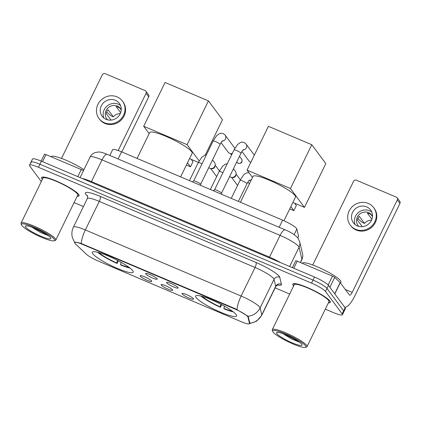 <?xml version="1.0" encoding="UTF-8"?>
<svg xmlns="http://www.w3.org/2000/svg" width="421" height="421" viewBox="0 0 421 421"><rect width="100%" height="100%" fill="white"/><g stroke="black" fill="none" stroke-linecap="round" stroke-linejoin="round"><path stroke-width="0.63" d="M196.102 297.558A22.766 3.757 -154 0 0 217.615 310.908A22.766 3.757 -154 0 0 236.555 316.018A22.766 3.757 -154 0 0 236.086 314.519A22.766 3.757 -154 0 0 214.573 301.162A22.766 3.757 -154 0 0 195.633 296.058A22.766 3.757 -154 0 0 196.102 297.558M92.736 253.716A22.766 3.757 -154 0 0 114.254 267.067A22.766 3.757 -154 0 0 133.194 272.177A22.766 3.757 -154 0 0 132.726 270.677A22.766 3.757 -154 0 0 111.212 257.32A22.766 3.757 -154 0 0 92.273 252.216A22.766 3.757 -154 0 0 92.736 253.716M151.634 280.996A6.441 1.063 26 0 1 151.786 281.312A6.441 1.063 26 0 1 146.697 280.107A6.441 1.063 26 0 1 140.319 276.197A6.441 1.063 26 0 1 140.261 275.692A6.441 1.063 26 0 1 145.84 277.355A6.441 1.063 26 0 1 151.634 280.996M172.536 289.864A6.441 1.063 26 0 1 172.684 290.174A6.441 1.063 26 0 1 167.595 288.969A6.441 1.063 26 0 1 161.217 285.059A6.441 1.063 26 0 1 161.159 284.554A6.441 1.063 26 0 1 166.737 286.217A6.441 1.063 26 0 1 172.536 289.864M193.434 298.726A6.441 1.063 26 0 1 193.581 299.042A6.441 1.063 26 0 1 188.497 297.836A6.441 1.063 26 0 1 182.114 293.926A6.441 1.063 26 0 1 182.061 293.421A6.441 1.063 26 0 1 187.634 295.079A6.441 1.063 26 0 1 193.434 298.726M157.101 278.728A6.441 1.063 26 0 1 157.249 279.044A6.441 1.063 26 0 1 152.16 277.839A6.441 1.063 26 0 1 145.782 273.929A6.441 1.063 26 0 1 145.724 273.424A6.441 1.063 26 0 1 151.302 275.087A6.441 1.063 26 0 1 157.101 278.728M177.999 287.596A6.441 1.063 26 0 1 178.146 287.906A6.441 1.063 26 0 1 173.063 286.706A6.441 1.063 26 0 1 166.679 282.796A6.441 1.063 26 0 1 166.627 282.286A6.441 1.063 26 0 1 172.2 283.949A6.441 1.063 26 0 1 177.999 287.596M75.522 243.964A11.599 1.916 26 0 1 74.954 243.349A11.599 1.916 26 0 1 74.717 242.58A11.599 1.916 26 0 1 82.769 244.48L235.171 309.125A11.599 1.916 26 0 1 247.985 317.118L249.469 323.396A11.599 1.916 26 0 1 249.453 323.675A11.599 1.916 26 0 1 241.396 321.776L98.309 261.083A11.599 1.916 26 0 1 86.321 254.195L75.522 243.964M109.823 155.46L112.612 149.729A12.888 2.126 26 0 1 121.564 151.839L282.628 220.157A12.888 2.126 26 0 1 296.863 229.04L298.563 236.218A12.888 2.126 26 0 1 298.542 236.523L297.847 237.949M77.148 196.291A20.834 3.436 -154 0 0 79.059 195.797A20.834 3.436 -154 0 0 78.632 194.423A20.834 3.436 -154 0 0 58.945 182.209A20.834 3.436 -154 0 0 41.611 177.53A20.834 3.436 -154 0 0 42.042 178.904A20.834 3.436 -154 0 0 42.4 179.346M328.38 302.857A20.834 3.436 -154 0 0 330.296 302.362A20.834 3.436 -154 0 0 329.869 300.989A20.834 3.436 -154 0 0 310.182 288.769A20.834 3.436 -154 0 0 292.848 284.096A20.834 3.436 -154 0 0 293.274 285.47A20.834 3.436 -154 0 0 293.637 285.912M74.985 242.812L74.617 242.322M74.675 242.533C74.37 241.859 76.559 242.175 81.248 243.491L235.544 308.83L248.143 316.26L249.879 323.26A15.035 14.693 -13.3 0 0 261.773 314.876A17.182 2.836 26 0 1 261.746 315.287L275.671 286.727A17.182 2.836 -154 0 0 275.697 286.317L274.039 279.318A17.182 2.836 -154 0 0 273.661 278.597A17.182 2.836 -154 0 0 255.063 267.477L99.267 201.396A17.182 2.836 -154 0 0 87.331 198.58C87.731 196.591 87.736 195.576 87.352 195.533M325.312 309.151L333.485 312.614A12.888 2.126 -154 0 0 342.431 314.724L343.915 311.677A12.888 2.126 -154 0 0 343.652 310.83L326.975 288.417A12.888 2.126 -154 0 0 313.024 280.081L39.911 164.237A12.888 2.126 -154 0 0 30.965 162.127A12.888 2.126 -154 0 0 31.228 162.974M342.431 314.724A12.888 2.126 -154 0 0 342.168 313.877L325.491 291.464A12.888 2.126 -154 0 0 311.54 283.128L38.427 167.279A12.888 2.126 -154 0 0 29.475 165.169A12.888 2.126 -154 0 0 29.744 166.021L41.316 181.572M74.08 202.585L83.442 206.558M275.118 287.859L289.674 294.032M41.395 161.19A12.888 2.126 -154 0 0 32.449 159.08L30.965 162.127A12.888 2.126 -154 0 1 39.911 164.237L313.024 280.081A12.888 2.126 -154 0 1 326.975 288.417L343.652 310.83A12.888 2.126 -154 0 1 343.915 311.677L345.404 308.63A12.888 2.126 -154 0 0 345.136 307.783L328.464 285.375A12.888 2.126 -154 0 0 314.513 277.034L41.395 161.19L38.427 167.279M77.801 176.631L81.248 169.552L45.978 154.591L42.526 161.669M146.082 93.304A2.147 2.016 -36.7 0 0 145.919 91.22L148.55 94.757A2.147 2.016 143.3 0 1 148.713 96.841L146.082 93.304L118.175 150.523M121.832 151.955L148.713 96.841M145.919 91.22A2.147 2.016 -36.7 0 0 145.124 90.599L105.139 73.638A2.147 2.016 -36.7 0 0 102.324 74.743L61.503 158.433M44.484 154.291A2.147 0.353 26 0 1 44.484 154.239A2.147 0.353 26 0 1 45.978 154.591M81.248 169.552A2.147 0.353 26 0 1 83.4 170.768M115.391 100.298A10.741 10.088 -36.7 0 0 102.771 103.571A10.741 10.088 -36.7 0 0 102.135 116.228A10.741 10.088 -36.7 0 0 106.108 119.332A10.741 10.088 -36.7 0 0 118.727 116.059A10.741 10.088 -36.7 0 0 119.364 103.403A10.741 10.088 -36.7 0 0 115.391 100.298M120.559 105.539A10.741 10.088 -36.7 0 0 118.29 104.187A10.741 10.088 -36.7 0 0 106.555 106.513A10.741 10.088 -36.7 0 0 103.834 117.985M121.232 109.96L119.917 108.197A8.588 8.073 143.3 0 0 118.148 107.155A8.588 8.073 143.3 0 0 116.149 106.597L120.664 112.665M120.29 113.586A8.588 8.073 -36.7 0 0 113.328 116.843L108.06 109.765A8.588 8.073 143.3 0 0 106.203 113.575L111.06 120.101M121.248 109.734A8.588 8.073 -36.7 0 0 120.538 108.581A8.588 8.073 -36.7 0 0 117.359 106.092A8.588 8.073 -36.7 0 0 107.266 108.713A8.588 8.073 -36.7 0 0 106.755 118.838A8.588 8.073 -36.7 0 0 107.66 119.848M99.035 118.533L99.561 119.243A14.603 13.719 -36.7 0 0 104.961 123.469A14.603 13.719 -36.7 0 0 122.127 119.017A14.603 13.719 -36.7 0 0 122.995 101.803L122.464 101.098A14.603 13.719 -36.7 0 0 117.064 96.867A14.603 13.719 -36.7 0 0 99.898 101.324A14.603 13.719 -36.7 0 0 99.035 118.533A14.603 13.719 -36.7 0 0 104.434 122.764A14.603 13.719 -36.7 0 0 121.601 118.306A14.603 13.719 -36.7 0 0 122.464 101.098M106.676 112.049L111.007 115.859L113.328 116.843M54.272 239.239A18.471 3.047 -154 0 0 35.427 227.782A18.471 3.047 -154 0 0 21.46 224.835A18.471 3.047 -154 0 0 21.829 225.477A18.471 3.047 -154 0 0 37.885 235.66A18.471 3.047 -154 0 0 54.193 240.796A18.471 3.047 -154 0 0 54.272 239.239M54.193 240.796L55.314 240.428A19.329 3.189 -154 0 0 55.793 240.07A19.329 3.189 -154 0 0 55.398 238.796A19.329 3.189 -154 0 0 37.132 227.456A19.329 3.189 -154 0 0 21.05 223.119A19.329 3.189 -154 0 0 21.061 223.719L21.46 224.835M55.793 240.07L77.711 195.139A19.329 3.189 -154 0 0 77.311 193.865A19.329 3.189 -154 0 0 59.045 182.53A19.329 3.189 -154 0 0 42.963 178.194L21.05 223.119M77.19 196.202A20.618 3.405 -154 0 0 78.869 195.702A20.618 3.405 -154 0 0 78.443 194.344A20.618 3.405 -154 0 0 58.961 182.251A20.618 3.405 -154 0 0 41.805 177.625A20.618 3.405 -154 0 0 42.232 178.983A20.618 3.405 -154 0 0 42.447 179.257M83.926 169.689A21.476 3.547 -154 0 0 63.592 159.227A21.476 3.547 -154 0 0 51.062 156.691L51.036 156.738M25.602 227.077A14.172 2.342 -154 0 0 40.058 235.865A14.172 2.342 -154 0 0 50.783 238.133A14.172 2.342 -154 0 0 50.499 237.639A14.172 2.342 -154 0 0 38.169 229.819A14.172 2.342 -154 0 0 25.66 225.882A14.172 2.342 -154 0 0 25.602 227.077M31.875 227.172L40.295 232.392L48.262 235.613M26.755 225.819L26.823 226.103L26.786 225.819M43.9 232.808L38.016 229.745M46.941 234.686L34.327 228.119M180.62 176.888L192.15 153.26A23.623 3.9 -154 0 0 191.66 151.702A23.623 3.9 -154 0 0 169.337 137.846A23.623 3.9 -154 0 0 149.681 132.547L137.062 158.417M121.19 262.383L120.469 264.556L120.843 265.056A21.476 3.547 -154 0 0 129.915 268.014M118.348 260.836L117.07 263.457A21.476 3.547 -154 0 1 97.567 252.237M120.469 264.556A19.671 3.247 -154 0 0 128.921 267.267M98.767 252.558A19.671 3.247 -154 0 0 116.696 262.957L117.07 263.457M116.696 262.957L117.543 260.41M208.432 100.882L187.077 144.671L143.693 126.268L165.053 82.484L208.432 100.882L222.477 119.753L205.269 155.039M198.365 162.374L189.529 158.628M187.077 144.671L199.154 160.901M149.16 133.615L143.693 126.268M186.398 165.048L190.492 166.784L187.508 162.774M190.492 166.784L192.981 161.685L191.25 159.359M283.975 220.746L295.51 197.102A23.623 3.9 -154 0 0 295.021 195.544A23.623 3.9 -154 0 0 272.697 181.688A23.623 3.9 -154 0 0 253.042 176.388L240.423 202.259M224.551 306.225L223.83 308.398L224.204 308.898A21.476 3.547 -154 0 0 233.276 311.856M221.709 304.678L220.43 307.298A21.476 3.547 -154 0 1 200.928 296.079M223.83 308.398A19.671 3.247 -154 0 0 232.281 311.108M202.127 296.4A19.671 3.247 -154 0 0 220.057 306.798L220.43 307.298M220.057 306.798L220.904 304.251M311.793 144.724L290.437 188.513L247.053 170.11L268.414 126.326L311.793 144.724L325.838 163.595L304.478 207.385L292.89 202.469M290.437 188.513L304.478 207.385M252.521 177.457L247.053 170.11M289.759 208.89L293.858 210.626L290.869 206.616M293.858 210.626L296.342 205.527L294.616 203.201M193.649 180.967A3.868 0.637 26 0 1 193.686 180.925A3.868 0.637 26 0 1 197.012 181.904A3.868 0.637 26 0 1 200.522 184.103A3.868 0.637 26 0 1 200.612 184.303L200.628 185.377M232.292 153.46A3.868 3.631 143.3 0 1 228.208 152.239L221.057 142.635M193.665 180.946L213.115 141.061L216.731 135.594L219.478 133.652C220.709 133.12 222.046 133.162 223.483 133.778L225.161 135.194L234.408 147.624A3.868 3.631 143.3 0 1 234.829 148.371M232.124 153.797A2.794 2.621 143.3 0 1 231.634 153.77L230.54 153.612M214.552 189.834A3.868 0.637 26 0 1 214.584 189.792A3.868 0.637 26 0 1 217.91 190.766A3.868 0.637 26 0 1 221.42 192.965A3.868 0.637 26 0 1 221.509 193.165L221.53 194.244M250.848 162.338A3.868 3.631 143.3 0 1 249.106 161.106L241.959 151.497M212.542 159.869L214.526 162.538A3.868 3.631 143.3 0 1 208.758 167.632M215.168 165.164L215.005 166.258A2.794 2.621 143.3 0 1 211.747 168.679L210.658 168.521M233.439 168.737L235.423 171.4A3.868 3.631 143.3 0 1 229.655 176.499M236.065 174.031L235.907 175.12A2.794 2.621 143.3 0 1 232.645 177.546L231.555 177.388M328.148 285.006L332.485 276.118L297.21 261.157L293.763 268.235M344.604 307.03L344.567 307.014A17.182 5.152 113 0 0 344.604 307.03A17.182 5.152 113 0 0 354.824 295.931L399.95 203.406L397.319 199.864L352.188 292.395A4.294 1.289 -67 0 1 349.635 295.168A4.294 1.289 -67 0 1 349.456 295.021L340.279 282.686L334.806 293.9M397.319 199.864A2.147 2.016 -36.7 0 0 397.156 197.786L399.787 201.322A2.147 2.016 143.3 0 1 399.95 203.406M397.156 197.786A2.147 2.016 -36.7 0 0 396.361 197.165L356.371 180.204A2.147 2.016 -36.7 0 0 353.556 181.304L312.74 264.998M295.716 260.857A2.147 0.353 26 0 1 295.721 260.804A2.147 0.353 26 0 1 297.21 261.157M332.485 276.118A2.147 0.353 26 0 1 334.706 277.392L340.173 282.575A2.147 0.353 26 0 1 340.279 282.686M366.628 206.864A10.741 10.088 -36.7 0 0 354.008 210.137A10.741 10.088 -36.7 0 0 353.372 222.788A10.741 10.088 -36.7 0 0 357.345 225.898A10.741 10.088 -36.7 0 0 369.964 222.625A10.741 10.088 -36.7 0 0 370.601 209.968A10.741 10.088 -36.7 0 0 366.628 206.864M371.796 212.105A10.741 10.088 -36.7 0 0 369.522 210.753A10.741 10.088 -36.7 0 0 357.792 213.079A10.741 10.088 -36.7 0 0 355.071 224.551M372.469 216.526L371.154 214.763A8.588 8.073 143.3 0 0 369.385 213.721A8.588 8.073 143.3 0 0 367.38 213.163L371.896 219.23M371.527 220.151A8.588 8.073 -36.7 0 0 364.56 223.409L359.297 216.331A8.588 8.073 143.3 0 0 357.44 220.141L362.292 226.666M372.485 216.299A8.588 8.073 -36.7 0 0 371.775 215.142A8.588 8.073 -36.7 0 0 368.596 212.658A8.588 8.073 -36.7 0 0 358.497 215.278A8.588 8.073 -36.7 0 0 357.992 225.403A8.588 8.073 -36.7 0 0 358.892 226.414M350.267 225.098L350.798 225.809A14.603 13.719 -36.7 0 0 356.198 230.034A14.603 13.719 -36.7 0 0 373.364 225.577A14.603 13.719 -36.7 0 0 374.227 208.369L373.701 207.664A14.603 13.719 -36.7 0 0 368.301 203.432A14.603 13.719 -36.7 0 0 351.135 207.89A14.603 13.719 -36.7 0 0 350.267 225.098A14.603 13.719 -36.7 0 0 355.671 229.324A14.603 13.719 -36.7 0 0 372.838 224.872A14.603 13.719 -36.7 0 0 373.701 207.664M357.913 218.615L362.239 222.425L364.56 223.409M305.509 345.804A18.471 3.047 -154 0 0 286.664 334.348A18.471 3.047 -154 0 0 272.697 331.395A18.471 3.047 -154 0 0 273.066 332.043A18.471 3.047 -154 0 0 289.122 342.226A18.471 3.047 -154 0 0 305.43 347.362A18.471 3.047 -154 0 0 305.509 345.804M305.43 347.362L306.551 346.993A19.329 3.189 -154 0 0 307.03 346.63A19.329 3.189 -154 0 0 306.635 345.362A19.329 3.189 -154 0 0 288.369 334.021A19.329 3.189 -154 0 0 272.287 329.685A19.329 3.189 -154 0 0 272.298 330.285L272.697 331.395M307.03 346.63L328.943 301.704A19.329 3.189 -154 0 0 328.548 300.431A19.329 3.189 -154 0 0 310.282 289.095A19.329 3.189 -154 0 0 294.2 284.759L272.287 329.685M328.427 302.767A20.618 3.405 -154 0 0 330.101 302.267A20.618 3.405 -154 0 0 329.68 300.91A20.618 3.405 -154 0 0 310.193 288.817A20.618 3.405 -154 0 0 293.042 284.191A20.618 3.405 -154 0 0 293.463 285.549A20.618 3.405 -154 0 0 293.679 285.822M340.478 282.954L340.905 282.081A21.476 3.547 -154 0 0 340.463 280.67A21.476 3.547 -154 0 0 320.165 268.072A21.476 3.547 -154 0 0 302.299 263.251L302.273 263.304M276.839 333.642A14.172 2.342 -154 0 0 291.295 342.431A14.172 2.342 -154 0 0 302.02 344.699A14.172 2.342 -154 0 0 301.736 344.199A14.172 2.342 -154 0 0 289.406 336.384A14.172 2.342 -154 0 0 276.897 332.443A14.172 2.342 -154 0 0 276.839 333.642M283.112 333.737L291.532 338.958L299.499 342.178M277.992 332.385L278.06 332.669L278.018 332.385M295.132 339.368L289.253 336.311M298.179 341.252L285.559 334.684M249.469 323.396L249.853 322.612M247.985 317.118L248.322 316.424M235.171 309.125L235.355 308.751M82.769 244.48L82.953 244.106M118.091 158.964L121.564 151.839M297.768 237.849L298.563 236.218M294.132 234.639L296.863 229.04M279.155 227.282L282.628 220.157M87.615 196.202L86.821 195.449A21.476 3.547 26 0 1 100.245 196.407L256.042 262.493A4.294 1.289 -67 0 1 255.063 267.477L241.133 296.037A17.182 2.836 26 0 1 259.731 307.156A17.182 2.836 26 0 1 260.115 307.877L261.773 314.876L275.697 286.317A4.294 4.199 166.7 0 1 281.423 284.291A21.476 3.547 26 0 1 277.428 285.017M256.042 262.493A21.476 3.547 26 0 1 279.291 276.392A21.476 3.547 26 0 1 279.765 277.292L281.423 284.291M237.044 309.572A15.035 4.51 -67 0 1 241.133 296.037L85.337 229.95A15.035 4.51 113 0 0 81.248 243.491M248.143 316.26A15.035 14.693 -13.3 0 0 260.115 307.877L274.039 279.318A4.294 4.199 166.7 0 1 279.765 277.292M74.659 242.512L72.338 237.46C71.475 233.897 71.833 230.455 73.407 227.14A17.182 2.836 26 0 1 85.337 229.95L99.267 201.396A4.294 1.289 -67 0 0 100.245 196.407M311.54 283.128L314.513 277.034M325.491 291.464L328.464 285.375M342.168 313.877L345.136 307.783M86.821 195.449A4.294 3.752 133.5 0 1 87.484 195.791M300.331 262.478L301.904 259.252A8.588 8.399 -13.3 0 0 302.525 253.71C302.999 255.768 302.778 257.752 301.878 259.662A17.182 2.836 -154 0 0 301.904 259.252L299.057 247.227A17.182 2.836 -154 0 0 298.673 246.506A17.182 2.836 -154 0 0 280.076 235.386L102.024 159.864A17.182 2.836 -154 0 0 90.089 157.054C91.199 154.87 92.904 153.37 95.199 152.544L98.525 152.018C100.035 151.849 102.908 152.613 107.134 154.318L285.185 229.84A8.588 2.579 -67 0 0 280.076 235.386L269.487 257.094A17.182 2.836 26 0 1 280.586 262.641M91.052 182.251A2.147 0.642 113 0 0 91.436 181.567L102.024 159.864A8.588 2.579 -67 0 1 107.134 154.318M289.659 266.493L299.057 247.227A8.588 8.399 -13.3 0 0 299.678 241.691L302.525 253.71M82.179 178.488A17.182 2.836 26 0 1 91.436 181.567L269.487 257.094A2.147 0.642 113 0 1 269.103 257.773M238.123 163.19A2.794 2.621 143.3 0 1 237.091 162.38L238.239 163.285A2.794 0.837 -67 0 1 238.123 163.19A2.794 2.621 143.3 0 0 241.57 159.049L239.512 156.286M213.115 141.061A3.868 0.637 26 0 1 216.015 141.788A3.868 0.637 26 0 1 219.983 144.198A3.868 0.637 26 0 1 220.062 144.45C222.188 140.493 222.383 141.035 222.562 140.719M225.161 135.194A3.868 3.631 143.3 0 1 222.072 141.214M214.563 189.808L234.013 149.929A3.868 0.637 26 0 1 236.912 150.655A3.868 0.637 26 0 1 240.88 153.065A3.868 0.637 26 0 1 240.959 153.318C243.085 149.355 243.28 149.897 243.459 149.581M234.013 149.929L237.633 144.461L240.375 142.514C241.607 141.982 242.943 142.024 244.385 142.64L246.059 144.061A3.868 3.631 143.3 0 1 242.97 150.076M189.455 180.635L198.217 162.674A3.868 0.637 26 0 1 201.117 163.401A3.868 0.637 26 0 1 202.017 163.816M210.353 189.503L219.115 171.536A3.868 0.637 26 0 1 222.014 172.263A3.868 0.637 26 0 1 222.914 172.684M231.25 198.365L240.012 180.404A3.868 0.637 26 0 1 242.912 181.13A3.868 0.637 26 0 1 246.885 183.535A3.868 0.637 26 0 1 246.964 183.793L238.381 201.391M251.605 179.335A3.868 3.631 143.3 0 1 248.974 180.551M352.188 292.395L345.336 289.485M334.711 293.769L340.173 282.575M334.706 277.392L329.88 287.28M249.453 323.675L249.89 322.77M74.717 242.58L74.906 242.196M249.421 323.723L256.673 321.144L261.746 315.287M29.475 165.169L30.965 162.127M73.407 227.14L87.331 198.58M275.671 286.727C276.997 285.191 277.792 284.559 278.065 284.838M285.185 229.84C290.985 232.234 295.268 235.013 298.021 238.181L299.678 241.691M90.089 157.054L80.074 177.594M301.878 259.662L300.473 262.541M44.484 154.239L41.147 161.085M42.021 177.183L41.805 177.625M79.085 195.26L78.869 195.702M193.686 180.925L192.408 181.888M200.612 184.335L220.062 144.45M237.091 162.38L236.76 161.932M231.561 154.949L230.571 153.618M241.57 159.049C243.154 162.453 240.749 163.874 238.239 163.285M214.584 189.792L213.305 190.755M246.059 144.061L254.337 155.186M221.509 193.197L240.959 153.318M206.369 154.891L204.58 155.26L201.833 157.207L198.217 162.674M219.425 170.915L215.163 165.195M216.662 176.562L210.684 168.526M227.266 163.753L225.477 164.122L222.735 166.069L219.115 171.536M240.323 179.783L236.065 174.057M237.565 185.424L231.582 177.388M248.958 172.668L246.374 172.989L245.001 173.736L243.633 174.931L240.012 180.404M249.458 180.056C249.279 180.372 249.09 179.83 246.964 183.793M247.958 181.972L249.385 183.888M295.721 260.804L292.385 267.645M293.258 283.749L293.042 284.191M330.317 301.825L330.101 302.267"/></g></svg>

